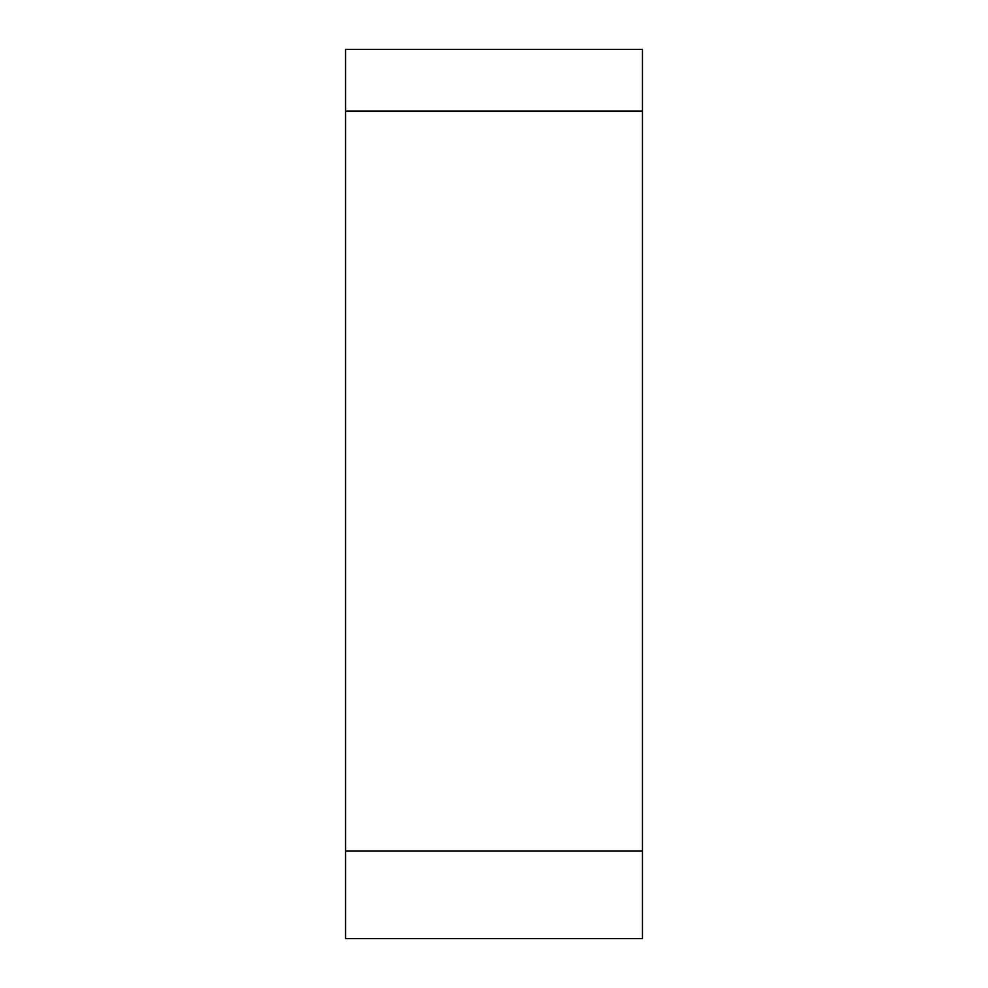 <?xml version="1.0" encoding="UTF-8"?>
<svg xmlns="http://www.w3.org/2000/svg" width="988" height="988" viewBox="0 0 988 988"><rect width="100%" height="100%" fill="white"/><g stroke="black" fill="none" stroke-linecap="round" stroke-linejoin="round"><path stroke-width="1.48" d="M642.435 938.6L642.435 49.4L345.565 49.4L345.565 938.6L642.435 938.6L642.435 49.4M642.435 111.113L345.565 111.113M345.565 850.952L642.435 850.952"/></g></svg>
